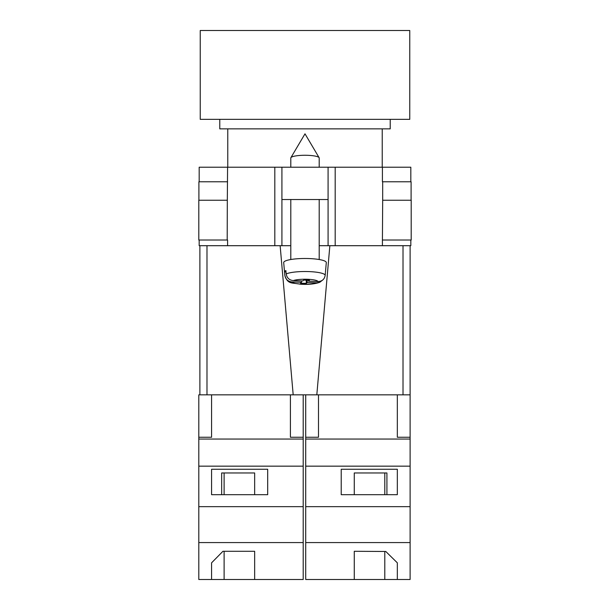 <?xml version="1.0" encoding="UTF-8"?>
<svg xmlns="http://www.w3.org/2000/svg" width="610" height="610" viewBox="0 0 610 610"><rect width="100%" height="100%" fill="white"/><g stroke="black" fill="none" stroke-linecap="round" stroke-linejoin="round"><path stroke-width="0.91" d="M410.82 240.012L410.82 245.7L319.205 245.7L328.081 245.7L328.081 199.531L281.919 199.531L281.919 245.7L290.795 245.7L274.813 245.7L274.813 167.216L199.18 167.216L199.18 181.78M199.18 240.012L199.18 245.7L274.813 245.7M328.081 199.531L328.081 167.216L281.919 167.216L281.919 199.531M274.813 167.216L281.919 167.216M328.081 167.216L410.82 167.216L410.82 181.78M411.201 240.012L382.417 240.012L382.683 200.24L411.201 200.24L411.201 240.012M227.583 240.012L227.583 245.7M227.202 240.012L198.799 240.012L198.799 200.24L227.316 200.24L227.202 240.012M382.417 181.78L382.417 167.216M227.316 200.24L227.583 167.216M198.906 200.24L198.906 181.78L227.583 181.78M411.094 200.24L411.094 181.78L382.683 181.78L382.683 200.24M290.795 167.216L290.795 157.975A14.205 2.707 0 0 1 290.886 157.677A14.205 2.707 0 0 1 291.054 157.464A14.205 2.707 0 0 1 305 155.268A14.205 2.707 0 0 1 319.114 157.677A14.205 2.707 0 0 1 319.205 157.975L319.205 167.216M307.173 280.204L307.173 282.499L316.689 282.849L319.823 282.27C314.691 284.069 308.218 284.717 300.387 284.207C291.832 282.483 287.806 284.618 284.839 275.43A20.168 3.851 0 0 1 284.839 275.308L284.534 271.9A20.465 3.904 0 0 1 284.908 271.221A20.465 3.904 0 0 1 285.892 270.565L286.189 273.974A20.168 3.851 0 0 1 308.851 271.587A20.168 3.851 0 0 1 325.16 275.423C324.436 279.349 322.065 281.378 318.046 281.523L308.53 281.164L309.43 280.287L303.727 280.074L302.827 280.958L293.311 280.6C289.292 280.165 286.921 277.954 286.189 273.974M325.465 272.037L326.304 262.62A21.304 4.064 180 0 0 307.219 258.51A21.304 4.064 180 0 0 284.085 261.781A21.304 4.064 180 0 0 283.696 262.62L284.839 275.43M307.173 282.499L306.273 283.383L300.57 283.17L301.47 282.285L291.954 281.934A13.092 2.501 180 0 0 302.499 284.176A13.092 2.501 180 0 0 316.689 282.849M319.823 282.27L322.476 280.196M284.839 275.308C285.564 279.281 287.935 281.492 291.954 281.934M325.397 272.8L325.16 275.423M306.273 280.165L306.273 283.383M301.47 280.905L301.47 282.285M284.534 271.9L286.014 271.953M308.53 280.249L308.53 281.164M303.2 579.5L198.799 579.5L198.799 542.572L303.2 542.572L303.2 579.5M211.578 562.839L211.578 579.5L211.578 562.839L222.932 551.288L254.652 551.288L254.652 579.5L254.652 551.288M206.988 245.7L206.988 394.845L198.799 394.845L198.799 542.572M290.413 394.845L290.413 437.248L303.2 437.248L303.2 466.162L198.799 466.162M303.2 466.162L303.2 506.658L198.799 506.658M267.691 469.265L211.578 469.265L211.578 494.679L267.691 494.679L267.691 469.265L267.691 494.679M198.799 437.248L211.578 437.248L211.578 394.845M303.2 439.047L198.799 439.047M303.2 506.658L303.2 542.572M303.2 437.248L303.2 394.845M254.652 494.679L254.652 472.963L221.659 472.963L221.659 494.679M211.578 494.679L211.578 469.265M221.659 472.963L224.114 472.963L224.114 494.679M224.114 551.288L224.114 579.5M219.775 119.347L219.775 128.862L390.225 128.862L390.225 119.347M200.24 119.347L409.76 119.347L409.76 30.5L200.24 30.5L200.24 119.347M410.111 245.7L410.111 394.845L403.012 394.845L403.012 245.7M329.858 245.7L316.811 394.845L403.012 394.845M316.811 394.845L293.189 394.845L280.142 245.7M206.988 394.845L293.189 394.845M199.889 394.845L199.889 245.7M410.111 542.572L305.709 542.572L305.709 579.5L410.111 579.5L410.111 394.845M397.331 562.832L397.331 579.5L397.331 562.832L385.787 551.478L354.265 551.288L354.265 579.5L354.265 551.288M386.915 494.679L386.915 472.963L354.265 472.963L354.265 494.679M397.331 494.679L397.331 469.265L397.331 494.679L341.219 494.679L341.219 469.265L397.331 469.265M305.709 542.572L305.709 437.248L318.496 437.248L318.496 394.845M305.709 439.047L410.111 439.047M410.111 437.248L397.331 437.248L397.331 394.845L397.331 437.248M305.709 506.658L410.111 506.658M341.219 494.679L341.219 469.265M305.709 466.162L410.111 466.162M305.709 437.248L305.709 394.845M384.796 494.679L384.796 472.963L386.915 472.963M384.796 551.471L384.796 579.5M335.187 245.7L335.187 167.216M382.417 245.7L382.417 240.012M318.046 281.523A13.092 2.501 180 0 0 307.501 279.273A13.092 2.501 180 0 0 293.311 280.6M319.114 157.677L305 133.826L290.886 157.677M290.795 199.531L290.795 259.524M319.205 199.531L319.205 259.524M382.234 128.862L382.234 167.216M227.766 128.862L227.766 167.216"/></g></svg>
